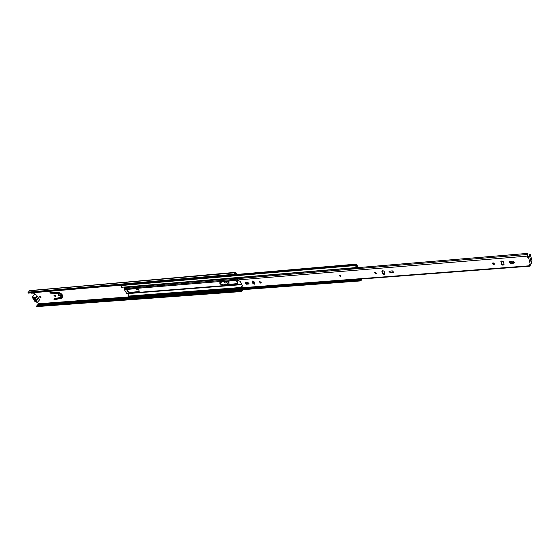 <?xml version="1.0" encoding="UTF-8"?>
<svg xmlns="http://www.w3.org/2000/svg" width="560" height="560" viewBox="0 0 560 560"><rect width="100%" height="100%" fill="white"/><g stroke="black" fill="none" stroke-linecap="round" stroke-linejoin="round"><path stroke-width="0.84" d="M55.44 295.743L54.005 295.19L54.054 295.855L55.482 296.401L55.44 295.743M55.566 296.149L54.25 295.064M49.952 292.733L50.652 293.181L58.569 293.293C61.096 294.007 62.153 295.274 61.74 297.101L54.061 298.795L53.942 299.299L54.719 299.74L62.713 297.885C63.308 295.211 61.761 293.356 58.072 292.32L50.155 292.208L49.952 292.733M61.74 297.101L62.069 296.716C62.475 294.889 61.418 293.622 58.891 292.908L50.981 292.796L50.218 292.215M62.86 297.682L55.048 299.355L54.201 298.767M60.55 295.323L58.548 294.56L58.611 295.484L60.613 296.24L60.55 295.323M60.725 296.009L58.933 295.099L58.765 294.413M136.234 288.652L136.339 289.142L137.942 289.681L137.998 289.198M138.026 289.429L136.605 288.652M224.056 281.449L224.175 281.974C225.015 283.08 225.855 283.311 226.695 282.681L226.324 281.26M226.793 282.443L224.399 281.421M40.838 296.933L39.466 296.394L39.515 297.038L40.887 297.577L40.838 296.933M40.971 297.318L39.718 296.275M235.557 280.637L237.279 281.687M221.284 282.625L219.961 282.793M229.39 284.039L228.697 284.599M227.773 281.141L228.074 283.507L228.284 281.099M236.95 281.358L236.026 280.791M236.88 274.414L235.613 272.321L29.631 290.752M220.073 283.185L221.2 282.87L220.78 281.722M229.019 284.571L228.977 281.043M228.074 283.507L226.884 284.235L222.418 285.012M35.329 294.154L34.524 293.741L32.144 293.944L31.542 292.852M38.738 300.79L39.144 300.328M37.352 305.662L38.255 303.779L37.485 302.225M29.512 290.78L28 292.684L28.329 293.132L234.129 275.485L235.676 273.028L236.425 274.456M28 292.684L233.835 274.953L234.129 275.485M28.245 292.355L234.038 274.575L233.835 274.953M29.82 290.57L235.109 272.755L29.372 290.78M241.584 291.536L241.346 290.941L36.428 306.124L36.694 306.621L241.584 291.536L241.346 290.941M242.529 289.758L242.025 290.451L37.072 305.683L36.428 306.124M242.921 289.73L241.815 291.228M241.885 290.444L36.708 305.858M37.072 305.683L241.815 290.458M357.154 265.489L356.734 264.068L356.461 264.6L234.325 275.107L234.101 274.309L234.955 272.748M36.435 301.644L35.847 301.434L33.376 297.199M33.488 297.64L33.929 297.605L36.288 301.399L35.847 301.434M37.107 295.96L36.869 295.274L34.475 294.336L32.473 296.597L34.874 297.542L35.112 298.221L37.107 295.96L39.2 299.04L39.291 300.16L37.303 302.428L34.902 301.49L32.564 297.731L32.473 296.597M38.612 298.389L36.624 300.657L37.303 302.428M33.971 299.593L36.554 301.826L35.707 300.468L35.994 299.929L33.663 297.178L33.222 297.213L34.069 298.571L33.971 299.593M37.436 296.492L35.441 298.76L35.112 298.221M36.624 300.657L36.288 300.125L38.276 297.857M35.441 298.76L36.288 300.125M35.707 300.468L35.812 299.705M126.98 291.235L129.675 292.845L139.027 291.753C139.342 290.108 138.425 289.072 136.262 288.645L127.757 289.345L126.931 289.744L126.98 291.235M139.146 291.529L129.983 292.439L127.288 290.829L127.113 289.569M219.856 283.752L222.761 285.481L236.544 284.389L237.699 283.766C238.021 281.995 237.041 280.931 234.759 280.574L220.948 281.701L219.856 282.289L219.856 283.752M237.811 283.535L223.034 285.047L220.136 283.325L220.017 282.086M245.42 282.548L247.8 283.5L248.983 283.402M248.836 283.003L246.127 282.471M357.434 266.581L358.008 266.98L357.854 267.624L356.874 265.384L356.195 266.21L356.797 264.845L357.098 265.685M241.71 284.641L127.652 293.608L128.996 296.044L127.813 297.612M124.054 287.077L124.201 289.401L126.847 293.664L241.703 284.634L126.847 293.664M253.197 283.073L254.604 282.961M260.204 282.513L261.17 282.443M358.218 267.596L358.008 266.98M261.023 282.03L259.7 282.135M254.415 282.555L253.015 282.667M340.746 275.702L339.703 275.786M361.298 279.02L360.605 280.049L360.857 280.896L362.012 278.964M122.311 285.068L121.135 287.322L355.579 267.617L356.195 266.21M356.461 264.6L355.579 267.617M360.605 280.049L127.302 297.654L127.19 298.27L360.542 280.777M127.19 298.27L360.857 280.896M349.419 268.135L349.867 268.968L355.502 268.499L356.146 268.352L356.958 266.553L357.427 267.659M355.964 266.581L355.88 267.288M355.887 267.561L356.146 268.352M354.214 280.532L353.836 279.587M349.517 268.653L355.985 268.107M357.413 267.624L356.454 267.701M349.447 268.317L347.851 268.268M353.885 280.021L353.199 280.07L353.416 279.615M353.934 280.21L360.367 279.72L359.8 279.132M361.207 279.027L360.857 280.021L360.367 279.72M353.199 280.07L352.457 280.378L353.962 280.266M352.828 279.685L352.548 280.273L352.828 279.685M340.865 276.017L339.479 275.338M340.319 276.577L339.297 275.534L339.794 275.24L340.816 276.276L340.319 276.577M259.455 281.505L261.17 282.534M259.798 281.4L259.266 281.694L260.561 283.08L261.093 282.786L259.798 281.4M254.058 281.757L252.735 280.98L252.203 281.911L253.05 283.773L254.905 284.256L254.058 281.757M374.64 272.405L376.096 273.532L376.677 273.301M375.214 272.174L374.486 272.622L375.886 274.008L376.614 273.56L375.214 272.174M384.139 271.355L382.69 270.501L381.927 270.97L382.655 273.581C383.383 274.547 384.118 274.673 384.867 273.959L384.139 271.355M492.233 263.172L493.78 264.236L494.634 263.816M493.08 262.752L492.114 263.417L493.633 264.74L494.606 264.082L493.08 262.752M503.468 261.807L501.9 260.883L500.885 261.583L501.494 264.243C502.355 265.363 503.216 265.433 504.07 264.46L503.468 261.807M529.543 264.481L531.489 263.655L531.909 260.512L530.334 254.611L529.746 256.711L528.528 257.411L527.639 257.243L527.639 253.379L356.44 267.743M529.571 254.828L529.298 256.165M247.597 282.359L245.07 282.8L246.379 284.214L248.381 284.06L248.906 283.773L247.597 282.359M512.855 261.149L510.013 261.38L508.984 262.087L510.559 263.431L513.394 263.214L514.437 262.493L512.855 261.149M349.447 268.331L237.776 277.697L237.062 280.063L240.261 281.365L242.55 285.992L240.66 287.497L241.08 288.169L530.012 266.175L529.501 264.649M237.034 280L527.352 256.116L527.639 257.243M392.21 270.795L388.997 271.474L390.439 272.881L392.882 272.692L393.666 272.202L392.21 270.795M245.259 282.618L246.645 283.78L248.983 283.521M252.392 281.085L253.316 283.332L254.982 284.004M509.096 261.849L510.699 262.927L514.458 262.227M501.004 261.338L501.634 263.732C502.306 264.754 503.132 264.908 504.098 264.201M242.606 285.747L240.898 287.14M527.765 256.732L527.989 257.453M529.158 256.242L528.122 256.942M530.047 264.369L529.949 265.321L529.697 264.404M382.081 270.753L382.865 273.105L384.923 273.707M389.144 271.25L390.649 272.405L393.722 271.943M527.352 256.116L527.639 253.379M530.411 264.6L530.012 266.175M241.213 286.825L241.92 286.104M50.981 292.796L50.652 293.181M55.048 299.355L54.719 299.74M38.255 303.779L128.177 296.947M29.715 290.689L235.242 272.657M38.241 304.115L128.044 297.325M38.136 304.241L127.967 297.451M127.211 298.151L37.891 304.85M28.322 292.131L234.101 274.309M220.983 282.709L220.703 283.136M62.062 298.032L61.74 298.417M58.891 292.908L58.569 293.293M129.983 292.439L129.675 292.845M223.034 285.047L222.761 285.481M248.073 283.059L247.8 283.5M253.589 283.703L254.891 283.598M126.371 293.335L241.528 284.249M253.309 283.318L254.716 283.206M124.201 289.401L237.097 280.126M124.075 288.547L236.915 279.195M124.264 287.623L237.699 278.138M124.236 287.406L237.755 277.9M128.982 296.114L240.632 287.567M128.996 296.044L240.667 287.49L240.933 287.056M121.842 285.481L356.055 265.468M121.989 285.411L356.16 265.384M128.107 297.171L352.541 280.161M128.177 296.961L352.66 279.909M357.294 265.09L357.077 265.552M236.817 283.955L236.544 284.389M138.474 291.767L138.173 292.173M530.201 255.535L529.312 255.612M240.688 287.84L529.781 265.762M530.271 264.355L528.528 257.411M527.408 254.471L237.272 278.628M531.489 263.655L529.746 256.711M529.858 256.277L528.962 256.347M240.989 287L240.716 287.434M500.885 262.01L501.032 261.506M501.494 264.243L501.634 263.732M513.394 263.214L513.534 262.703M510.559 263.431L510.699 262.927M381.92 271.53L382.13 271.054M382.655 273.581L382.865 273.105M392.882 272.692L393.085 272.216M390.439 272.881L390.649 272.405M252.203 281.911L252.469 281.47M253.05 283.773L253.316 283.332M248.381 284.06L248.647 283.619M246.379 284.214L246.645 283.78M349.832 269.227L349.356 269.29M234.465 274.624L356.734 264.068M357.294 265.349L357.112 265.72M352.457 280.336L352.779 279.664M352.492 280.406L353.976 280.287M530.334 254.611L529.445 254.681M529.963 256.109L529.067 256.179"/></g></svg>
